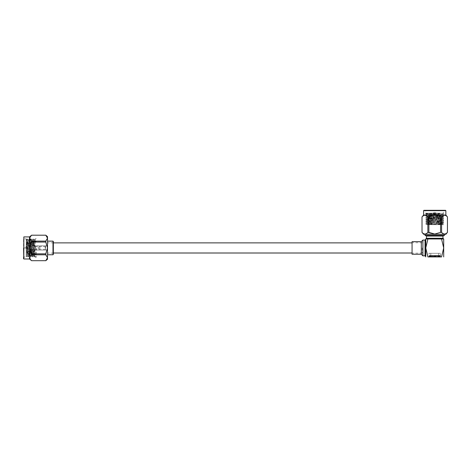 <?xml version="1.0" encoding="UTF-8"?>
<svg xmlns="http://www.w3.org/2000/svg" width="471" height="471" viewBox="0 0 471 471"><rect width="100%" height="100%" fill="white"/><g stroke="black" fill="none" stroke-linecap="round" stroke-linejoin="round"><path stroke-width="0.35" stroke-dasharray="2.35 1.77" d="M412.066 254.263L412.066 241.635M53.347 247.946L53.347 253.104L53.347 247.946M435.381 255.482L435.222 255.841L434.757 255.482L436.046 255.482L435.934 255.841L435.428 255.482L435.675 255.841L436.046 255.482L434.704 255.482L434.503 255.841L434.079 255.482L434.704 255.482L434.079 255.482L434.238 255.841L434.704 255.482L435.222 255.841L435.381 255.482M436.382 255.841L436.093 255.482L436.688 255.482L436.629 255.841L436.688 255.482L436.093 255.482L436.382 256.919L431.548 256.925L431.589 255.482L432.119 255.482L431.766 255.841L432.119 255.482L431.589 255.482L431.766 256.919L432.407 256.919L432.16 255.482L432.725 255.482L432.407 255.841L432.725 255.482L432.16 255.482L432.407 256.919L433.084 256.919L432.772 255.482L433.367 255.482L433.084 255.841L433.367 255.482L432.772 255.482L433.084 256.919L433.785 256.919L433.414 255.482L434.032 255.482L433.785 255.841L434.032 255.482L433.414 255.482L433.785 256.919L434.503 256.919L434.503 255.841L434.503 256.919L435.222 256.919L435.222 255.841L435.222 256.919L435.934 256.919L435.934 255.841L435.934 256.919L436.629 256.919L436.382 255.841M437.053 255.841L436.735 255.482L437.3 255.482L437.294 255.841L437.3 255.482L436.735 255.482L437.053 256.919L436.629 256.925L436.629 255.841L436.629 256.919L437.294 256.925L437.053 255.841M438.86 255.482L438.825 255.841L438.43 255.482L439.449 255.841L438.842 255.482L438.842 256.925L440.467 256.925L440.102 255.482L440.467 256.919L440.438 255.841L440.02 255.482L440.409 255.841L440.255 256.919L439.855 255.482L440.32 255.841L439.855 255.482L440.255 255.841L440.02 256.919L440.02 255.841L439.608 255.482L440.114 255.841L439.608 255.482L440.02 255.841L440.02 256.919L439.696 256.919L439.29 255.482L439.82 255.841L439.29 255.482L439.696 256.919L439.296 256.919L439.296 255.841L439.296 256.919L438.842 256.925L438.842 255.482M437.694 255.841L437.347 255.482L437.918 255.841L437.347 255.482L437.694 256.919L437.3 256.925L437.294 255.841L437.294 256.919L439.001 256.919L438.825 255.841L438.825 256.919L438.289 256.919L437.912 255.482L438.489 255.841L437.912 255.482L438.289 256.919L437.694 256.919L437.694 255.841M431.03 255.482L430.459 255.841L431.03 255.482M430.571 255.482L430.011 255.841L430.571 255.482M430.971 255.841L431.548 255.482L431.177 255.841L431.548 255.482L431.065 255.482L431.171 256.919L430.971 255.841M430.176 255.482L429.64 255.841L430.176 255.482M429.852 255.482L429.14 255.841L429.852 255.482M429.44 255.482L429.022 255.841L429.44 255.482M429.358 255.482L428.993 256.919L428.993 253.327L440.467 253.327L428.993 253.327M436.046 255.482L436.058 256.925L436.058 255.482M437.3 255.482L437.3 256.925L437.3 255.482M438.395 255.482L438.383 256.925L438.383 255.482M433.414 255.482L433.402 256.925L433.402 255.482M432.772 255.482L432.767 256.925L432.767 255.482M432.16 255.482L432.16 256.925L432.16 255.482M431.595 256.919L431.595 255.482L431.595 256.925L431.171 256.925L431.177 255.841L431.177 256.919L431.548 256.919L431.548 255.841L431.548 256.919M430.618 256.919L430.618 255.482L430.618 256.925L430.011 256.919L430.164 255.841L430.459 256.919M434.733 255.482L430.782 255.482L438.678 255.482L434.733 255.482L434.733 256.925L434.733 255.482M429.899 256.925L429.899 255.482L429.899 256.925L429.446 256.925L429.652 255.482L429.899 256.925L429.14 256.925L429.205 255.841L429.346 256.919M429.487 256.925L429.487 255.482L429.487 256.925L429.022 256.925L429.052 255.841L429.14 256.919M429.405 256.925L429.405 255.482L429.405 256.925L428.993 256.925L429.022 255.841L429.022 256.919M430.223 256.925L430.223 255.482L430.223 256.925L429.764 256.925L429.764 255.841L430.011 256.919M431.077 256.919L431.077 255.482L431.077 256.925L430.635 256.925L430.635 255.841L430.635 256.919L430.971 256.919M434.963 255.841L434.963 256.919L434.963 255.841M434.238 255.841L434.238 256.919L434.238 255.841M434.062 255.482L434.062 256.925L434.062 255.482M438.489 256.919L438.489 255.841L438.489 256.919M437.865 255.482L437.865 256.925L437.865 255.482M437.918 256.919L437.918 255.841L437.918 256.919M439.237 255.482L439.237 256.925L439.237 255.482M439.449 256.919L439.449 255.841L439.449 256.919M439.001 256.919L439.001 255.841L439.001 256.919M436.694 255.482L436.694 256.925L436.694 255.482M435.675 255.841L435.675 256.919L435.675 255.841M435.398 255.482L435.398 256.925L435.398 255.482M439.561 255.482L439.561 256.925L439.561 255.482M439.82 256.919L439.82 255.841L439.82 256.919M439.808 255.482L439.808 256.925L439.808 255.482M440.114 256.919L440.114 255.841L440.114 256.919M439.973 255.482L439.973 256.925L439.973 255.482M440.32 256.919L440.32 255.841L440.32 256.919M440.055 255.482L440.055 256.925L440.055 255.482M440.438 256.919L440.438 255.841L440.438 256.919M429.446 256.919L429.446 255.841L429.446 256.919M432.831 255.841L432.831 256.919L432.831 255.841M433.526 255.841L433.526 256.919L433.526 255.841M434.733 234.275L425.054 234.275L434.733 234.275M423.606 234.275L445.854 234.275M441.592 216.931C443.535 214.723 445.484 214.723 447.438 216.931L447.45 232.374C445.495 234.582 443.547 234.582 441.592 232.374L441.592 216.931L440.573 216.931L440.573 232.374L434.721 234.063M422.01 232.374L422.01 216.931C423.965 214.723 425.914 214.723 427.868 216.931L427.868 232.374C425.925 234.582 423.982 234.582 422.028 232.374M427.868 232.374L428.887 232.374L428.887 216.931L427.868 216.931M440.573 232.374L441.592 232.374M428.887 216.931L434.733 215.235L440.573 216.931M445.854 215.029L423.606 215.029M445.495 210.313L423.965 210.313M430.647 214.476L427.079 214.823L425.76 214.046L426.962 213.881L442.987 213.18L430.647 214.476L442.669 214.187L426.155 213.575L425.76 213.18L425.76 210.672L425.401 210.313L444.059 210.313L443.7 210.672L425.76 210.672L443.7 210.672L443.7 213.18L425.76 213.18L438.083 213.18L425.76 213.799L443.7 214.794L425.784 215.771L443.7 216.79L425.784 217.761L443.7 218.78L425.784 219.757L443.682 220.752L425.784 221.747L443.682 222.748L425.76 223.766L443.288 224.661L427.409 224.661L443.547 224.661L442.381 223.99L431.23 224.661M425.784 214.07L443.7 215.047L425.76 216.042L443.7 217.037L425.76 218.032L443.7 219.033L425.76 220.028L443.7 221.023L425.76 222.018L443.7 223.019L425.76 224.013L438.819 224.661M442.987 213.18L443.7 213.18L442.675 214.205M425.784 213.775L438.083 213.18M425.784 224.031L427.409 224.661L441.374 223.931L443.682 223.036M427.079 214.823L442.404 215.795L427.056 216.79L442.404 217.785L427.056 218.78L442.404 219.78L427.056 220.775L442.404 221.77L427.056 222.765L442.381 223.79M434.733 224.661L428.274 224.661L434.733 224.661M436.499 214.476L427.056 215.047L442.404 216.042L427.056 217.037L442.404 218.032L427.056 219.033L442.404 220.028L427.056 221.023L442.404 222.018L427.056 223.019L442.381 223.99M434.733 218.203L428.634 218.203L434.733 218.203M434.733 217.843L433.043 217.843L434.733 217.843M434.733 213.18L433.402 213.18L434.733 213.18M434.733 212.462L434.121 212.462L434.733 212.462M444.406 235.347L425.054 235.347M434.733 235.706L426.131 235.706L434.733 235.706M425.413 235.706L444.047 235.706M422.175 247.946L422.175 253.186L422.175 247.946M421.315 254.263L421.315 241.635M422.893 255.841L422.893 240.057M425.048 240.057L425.048 255.841M425.76 238.98L425.76 256.919M443.658 256.919L443.7 238.98M427.909 256.919L425.76 247.946L427.909 238.98C425.148 238.98 425.148 238.98 427.909 238.98L441.557 238.98L443.7 247.946L441.557 256.919L427.909 256.919M441.557 238.98C444.318 238.98 444.318 238.98 441.557 238.98L427.909 238.98M425.772 238.98L443.688 238.98M442.97 238.261L426.49 238.261M426.49 236.065L442.97 236.065M45.522 250.077L45.522 245.821L45.522 250.077L31.551 250.077L31.551 245.821L31.333 249.86M37.968 247.946C38.687 249.336 39.399 249.336 40.123 247.952C39.405 246.557 38.687 246.557 37.968 247.946C38.687 246.557 39.399 246.557 40.123 247.946C39.405 249.342 38.687 249.342 37.968 247.946M45.522 246.18L45.163 246.533L35.566 246.533L33.129 247.946L35.566 249.359L35.566 246.533L35.566 249.359L45.163 249.359L45.163 246.533L45.163 249.359L45.522 249.718L45.522 246.18L45.522 249.718M24.904 248.405L24.904 247.493L24.904 248.405L27.2 249.241L27.2 246.657L27.2 249.241L31.333 249.241L31.333 246.657L31.333 249.241M47.512 236.648L47.512 259.244M45.793 242.059L45.793 241.105L31.575 241.105L31.575 242.059L45.793 242.059L47.512 247.946L47.512 241.134L47.512 254.764L47.512 247.946L45.793 253.834L31.575 253.834L31.575 254.787L45.793 254.787L45.793 253.834M31.439 247.946L31.439 254.046L31.439 247.946M36.214 247.946L36.214 257.301L36.214 247.946M35.619 247.946L35.619 257.301L35.619 247.946M27.377 255.777L26.241 256.807C26.641 256.613 27.071 253.692 27.53 248.046L27.359 255.771L26.729 239.492L26.241 256.919L26.241 238.98L26.241 255.194L27.035 238.98L28.036 256.919L29.031 238.98L30.026 256.919L31.021 238.98L32.022 256.919L33.017 238.98L34.012 256.919L34.842 240.181L35.007 238.98L35.231 241.187L34.648 239.586L33.941 243.896L33.264 255.623L32.246 240.292L31.274 255.623L30.25 240.292L29.279 255.623L28.26 240.292L27.53 253.451M26.358 256.795L27.289 238.98L28.284 256.919L29.279 238.98L30.274 256.919L31.274 238.98L32.269 256.919L33.288 238.997L34.259 256.919L35.09 240.181L35.231 238.98L36.214 238.597M27.53 248.046L28.06 240.292L29.055 255.606L30.05 240.292L31.045 255.606L32.04 240.292L33.017 255.623L33.847 241.299L33.941 243.896M33.941 240.44L34.618 256.301L35.231 241.187M33.288 238.997L34 240.234L34.701 239.509M31.575 235.206L45.793 235.206L47.512 238.161L45.793 241.105M45.793 260.687L31.575 260.687M45.793 254.787L47.512 257.731L45.793 260.675M31.575 260.675C29.337 258.72 29.337 256.76 31.575 254.787M31.575 253.834L29.856 247.946L31.575 242.059M31.575 241.105L29.979 237.39M23.833 255.194L23.833 238.98L23.833 255.194M29.538 236.913L29.538 258.979M23.55 247.946L23.55 257.195L23.55 238.697L23.55 257.195L26.311 256.895M52.987 241.134L52.987 254.764M47.512 247.946L47.512 253.104L47.512 247.946M53.347 254.405L53.347 241.493M423.606 210.672L445.854 210.672M434.733 218.562L428.274 218.562L434.733 218.562M23.833 258.979L23.833 236.913M31.798 247.946L31.798 254.405L31.798 247.946M440.114 255.482L440.467 255.841L440.467 253.327M430.782 253.327L430.782 255.482M438.678 253.327L438.678 255.482M442.381 215.818L443.682 215.064M427.079 216.813L425.784 216.059M442.381 217.808L443.682 217.06M427.079 218.803L425.784 218.055M442.381 219.804L443.682 219.05M427.079 220.799L425.784 220.045M442.381 221.794L443.682 221.046M427.079 222.789L425.784 222.041M443.682 222.748L442.381 221.994M425.784 223.743L427.079 222.989M443.682 220.752L442.381 220.004M425.784 221.747L427.079 220.999M443.682 218.762L442.381 218.008M425.784 219.757L427.079 219.003M443.682 216.766L442.381 216.018M425.784 217.761L427.079 217.013M443.682 214.776L442.669 214.187M425.784 215.771L427.079 215.017M428.634 218.203L428.274 218.562L428.274 224.661M440.827 218.203L441.186 218.562L441.186 224.661M433.043 217.843L433.043 218.203M436.417 217.843L436.417 218.203M434.121 212.462L433.402 213.18L433.402 217.843M435.339 212.462L436.058 213.18L436.058 217.843M422.175 242.712L412.066 242.712M422.175 253.186L412.066 253.186M31.333 246.033L45.522 245.821M24.904 247.493L27.2 246.657L31.333 246.657M36.214 257.301L35.619 257.301L34.618 256.301M26.747 239.486L26.241 238.98L23.55 238.697M28.06 240.292L27.306 238.997M29.055 255.606L28.307 256.895M30.05 240.292L29.302 238.997M31.045 255.606L30.297 256.895M32.04 240.292L31.292 238.997M33.041 255.606L32.287 256.895M34.63 256.295L34.283 256.895M27.359 255.771L28.013 256.895M26.729 239.492L27.018 238.997M29.008 238.997L28.26 240.292M30.003 256.895L29.255 255.606M31.004 238.997L30.25 240.292M31.999 256.895L31.251 255.606M32.994 238.997L32.246 240.292M33.989 256.895L33.241 255.606M34.989 238.997L34.648 239.586M31.439 254.046L31.798 254.405L36.214 254.405M31.439 241.853L31.798 241.493L36.214 241.493M53.347 242.795L47.512 242.795M53.347 253.104L47.512 253.104M47.512 245.821L31.439 245.821M47.512 250.077L31.439 250.077"/><path stroke-width="0.71" d="M435.222 256.925L435.675 256.925L435.222 256.919M433.402 256.925L433.084 256.919L433.402 256.925M432.767 256.925L432.407 256.919L432.767 256.925M432.16 256.925L431.766 256.919L432.16 256.925M429.346 256.919L429.899 256.925M429.14 256.919L429.487 256.925M429.022 256.919L429.405 256.925M437.865 256.925L438.289 256.919L437.865 256.925M438.383 256.925L438.825 256.919L438.383 256.925M438.842 256.925L439.296 256.919L438.842 256.925M439.237 256.925L439.696 256.919L439.237 256.925M439.561 256.925L440.02 256.919L439.561 256.925M439.808 256.925L440.255 256.919L439.808 256.925M439.973 256.925L440.409 256.919L439.973 256.925M440.055 256.925L440.467 256.919L440.055 256.925M437.3 256.925L437.694 256.925L437.3 256.925M436.694 256.925L437.053 256.925L436.694 256.925M436.058 256.925L436.382 256.925L436.058 256.925M427.868 216.931C425.925 214.723 423.982 214.723 422.028 216.931L423.606 215.029L445.854 215.029L447.45 216.931L447.45 232.374L445.854 234.275L423.606 234.275L422.01 232.374C423.965 234.582 425.914 234.582 427.868 232.374L427.868 216.931L428.887 216.931L428.887 232.374L434.733 234.063L440.573 232.374L440.573 216.931L441.592 216.931L441.592 232.374C443.535 234.582 445.484 234.582 447.438 232.374L447.45 216.931C445.495 214.723 443.547 214.723 441.592 216.931M441.592 232.374L440.573 232.374M434.721 234.063L427.868 232.374M422.028 232.374L422.01 216.931L422.028 232.374M440.573 216.931C436.694 214.723 432.796 214.723 428.887 216.931M444.059 210.313L434.733 210.313L445.495 210.313L445.854 210.672L423.606 210.672L423.965 210.313L434.733 210.313L425.401 210.313M444.406 235.347L444.047 235.706L425.413 235.706L425.054 235.347L444.406 235.347L444.406 234.275M421.315 254.263L421.315 241.635L412.066 241.635L412.066 254.263L421.315 254.263L422.893 255.841L425.048 255.841L425.048 240.057L425.76 239.339M421.315 241.635L422.893 240.057L422.893 255.841M434.963 256.919L434.503 256.919M425.76 256.919L425.76 238.98M443.7 238.98L443.7 256.919M442.97 238.261L443.688 238.98L441.557 238.98C444.318 238.98 444.318 238.98 441.557 238.98L443.7 247.946L441.557 256.919C444.318 256.919 444.318 256.919 441.557 256.919C444.318 256.919 444.318 256.919 441.557 256.919L427.909 256.919C425.148 256.919 425.148 256.919 427.909 256.919C425.148 256.919 425.148 256.919 427.909 256.919L425.76 247.946L427.909 238.98C425.148 238.98 425.148 238.98 427.909 238.98L425.772 238.98L426.49 238.261L442.97 238.261L442.97 236.065L426.49 236.065L426.131 235.706M441.557 238.98L427.909 238.98M45.793 253.834L45.793 254.787L31.575 254.787L31.575 253.834L45.793 253.834L47.512 247.946L47.512 236.648L45.793 235.206L31.575 235.206C29.337 237.172 29.337 239.138 31.575 241.105L45.793 241.105L45.793 242.059L31.575 242.059L31.575 241.105M45.793 242.059L47.512 247.946L47.512 257.731L45.793 254.787M45.793 260.687L47.512 259.244L47.512 257.731L45.793 260.687L31.575 260.687L45.793 260.675M31.575 254.787C29.337 256.742 29.337 258.709 31.575 260.675M29.979 237.39L31.575 235.217L45.793 235.206L47.512 238.161L45.793 241.105M31.575 242.059C29.337 245.968 29.337 249.895 31.575 253.834M23.833 258.979L29.538 258.979L29.538 236.913L23.833 236.913L23.833 258.979L23.55 247.946M23.55 257.195L23.55 258.697M52.987 241.134L53.347 241.493L53.347 254.405L52.987 254.764L52.987 241.134L47.512 241.134M412.066 242.889L53.347 242.889M412.066 253.004L53.347 253.004M445.854 215.029L445.854 210.672M423.606 215.029L423.606 210.672M425.054 235.347L425.054 234.275M422.893 240.057L425.048 240.057M425.048 255.841L425.76 256.56M426.49 238.261L426.49 236.065M442.97 236.065L443.329 235.706M29.538 258.979L31.575 260.687M29.538 236.913L31.575 235.206M52.987 254.764L47.512 254.764"/></g></svg>
